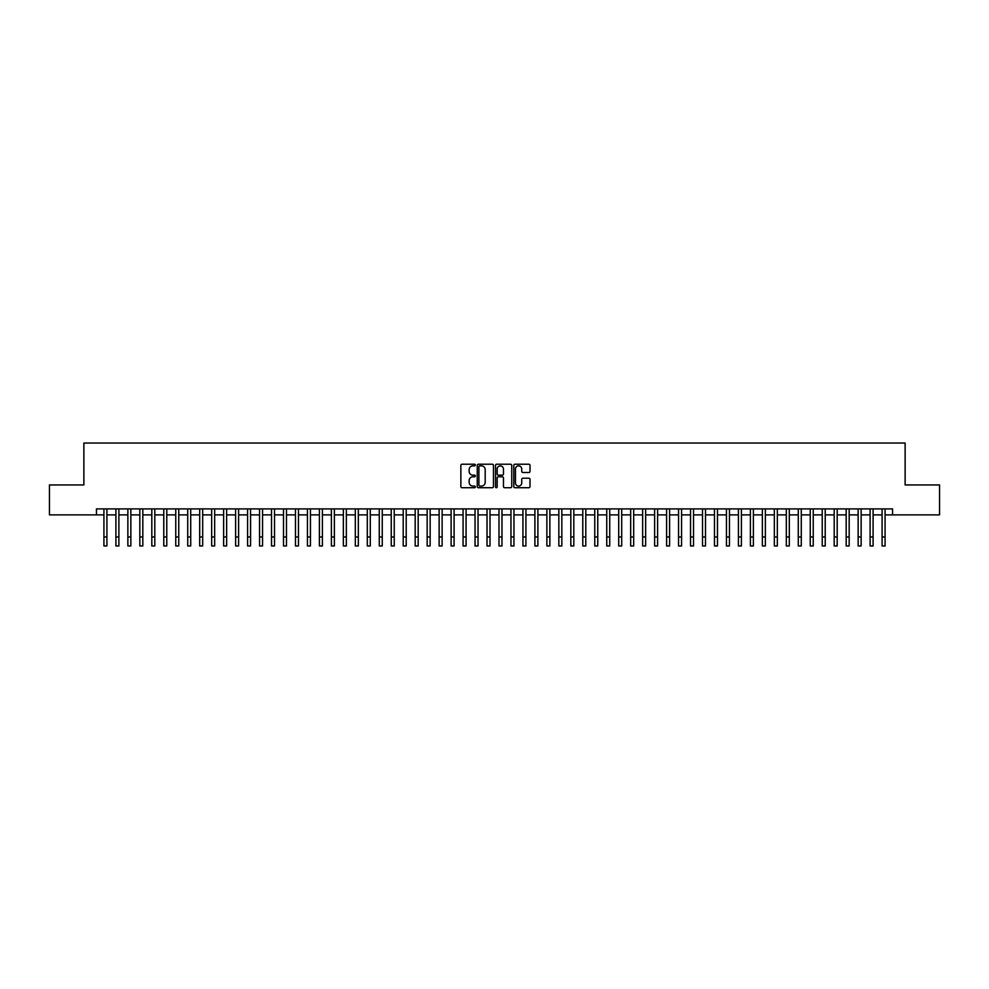 <?xml version="1.0" encoding="UTF-8"?>
<svg xmlns="http://www.w3.org/2000/svg" width="989" height="989" viewBox="0 0 989 989"><rect width="100%" height="100%" fill="white"/><g stroke="black" fill="none" stroke-linecap="round" stroke-linejoin="round"><path stroke-width="1.48" d="M475.35 465.04A0.828 0.828 0 0 0 474.522 464.224L462.036 464.224A1.174 1.174 0 0 0 460.862 465.399L460.862 486.551A1.174 1.174 0 0 0 462.036 487.725L474.522 487.725A0.828 0.828 0 0 0 475.35 486.897A0.828 0.828 0 0 0 474.522 486.081L472.903 486.081A3.758 3.758 0 0 1 469.145 482.323L469.145 480.555A3.758 3.758 0 0 1 472.903 476.797L474.522 476.797A0.828 0.828 0 0 0 475.35 475.969A0.828 0.828 0 0 0 474.522 475.153L472.903 475.153A3.758 3.758 0 0 1 469.145 471.394L469.145 469.627A3.758 3.758 0 0 1 472.903 465.868L474.522 465.868A0.828 0.828 0 0 0 475.35 465.04M528.843 472.507A1.174 1.174 0 0 0 530.017 471.333L530.017 465.399A1.174 1.174 0 0 0 528.843 464.224L514.972 464.224A1.174 1.174 0 0 0 513.798 465.399L513.798 486.551A1.174 1.174 0 0 0 514.972 487.725L528.843 487.725A1.174 1.174 0 0 0 530.017 486.551L530.017 479.381A1.174 1.174 0 0 0 528.843 478.206L522.909 478.206A1.174 1.174 0 0 0 521.735 479.381L521.735 482.941A3.14 3.14 0 0 1 518.595 486.081A3.14 3.14 0 0 1 515.442 482.941L515.442 469.009A3.14 3.14 0 0 1 518.595 465.868A3.14 3.14 0 0 1 521.735 469.009L521.735 471.333A1.174 1.174 0 0 0 522.909 472.507L528.843 472.507M96.44 514.886L49.45 514.886L49.45 484.956L83.867 484.956L83.867 443.047L905.133 443.047L905.133 484.956L939.55 484.956L939.55 514.886L892.56 514.886L892.56 508.89L96.44 508.89L96.44 514.886L103.919 514.886M493.474 465.399A1.174 1.174 0 0 0 492.299 464.224L478.429 464.224A1.174 1.174 0 0 0 477.254 465.399L477.254 486.551A1.174 1.174 0 0 0 478.429 487.725L492.299 487.725A1.174 1.174 0 0 0 493.474 486.551L493.474 465.399M496.701 464.224L510.571 464.224A1.174 1.174 0 0 1 511.746 465.399L511.746 486.551A1.174 1.174 0 0 1 510.571 487.725L504.637 487.725A1.174 1.174 0 0 1 503.463 486.551L503.463 477.971A1.174 1.174 0 0 0 502.288 476.797L498.345 476.797A1.174 1.174 0 0 0 497.17 477.971L497.17 486.897A0.828 0.828 0 0 1 496.354 487.725A0.828 0.828 0 0 1 495.526 486.897L495.526 465.399A1.174 1.174 0 0 1 496.701 464.224M106.911 514.886L115.898 514.886M118.89 514.886L127.865 514.886M130.857 514.886L139.832 514.886M142.824 514.886L151.811 514.886M154.803 514.886L163.778 514.886M166.77 514.886L175.758 514.886M178.749 514.886L187.725 514.886M190.716 514.886L199.691 514.886M202.683 514.886L211.671 514.886M214.662 514.886L223.638 514.886M226.629 514.886L235.617 514.886M238.609 514.886L247.584 514.886M250.576 514.886L259.551 514.886M262.542 514.886L271.53 514.886M274.522 514.886L283.497 514.886M286.489 514.886L295.464 514.886M298.468 514.886L307.443 514.886M310.435 514.886L319.41 514.886M322.402 514.886L331.389 514.886M334.381 514.886L343.356 514.886M346.348 514.886L355.323 514.886M358.327 514.886L367.302 514.886M370.294 514.886L379.269 514.886M382.261 514.886L391.248 514.886M394.24 514.886L403.215 514.886M406.207 514.886L415.182 514.886M418.174 514.886L427.161 514.886M430.153 514.886L439.128 514.886M442.12 514.886L451.108 514.886M454.099 514.886L463.075 514.886M466.066 514.886L475.041 514.886M478.033 514.886L487.021 514.886M490.012 514.886L498.988 514.886M501.979 514.886L510.967 514.886M513.959 514.886L522.934 514.886M525.925 514.886L534.901 514.886M537.892 514.886L546.88 514.886M549.872 514.886L558.847 514.886M561.839 514.886L570.826 514.886M573.818 514.886L582.793 514.886M585.785 514.886L594.76 514.886M597.752 514.886L606.739 514.886M609.731 514.886L618.706 514.886M621.698 514.886L630.673 514.886M633.677 514.886L642.652 514.886M645.644 514.886L654.619 514.886M657.611 514.886L666.598 514.886M669.59 514.886L678.565 514.886M681.557 514.886L690.532 514.886M693.536 514.886L702.511 514.886M705.503 514.886L714.478 514.886M717.47 514.886L726.458 514.886M729.449 514.886L738.424 514.886M741.416 514.886L750.391 514.886M753.383 514.886L762.371 514.886M765.362 514.886L774.338 514.886M777.329 514.886L786.317 514.886M789.309 514.886L798.284 514.886M801.275 514.886L810.251 514.886M813.242 514.886L822.23 514.886M825.222 514.886L834.197 514.886M837.189 514.886L846.176 514.886M849.168 514.886L858.143 514.886M861.135 514.886L870.11 514.886M873.102 514.886L882.089 514.886M885.081 514.886L892.56 514.886M479.727 465.868A0.828 0.828 0 0 0 478.899 466.684L478.899 485.253A0.828 0.828 0 0 0 479.727 486.081L481.433 486.081A3.758 3.758 0 0 0 485.191 482.323L485.191 469.627A3.758 3.758 0 0 0 481.433 465.868L479.727 465.868M503.463 469.07A3.14 3.14 0 0 0 500.323 465.93A3.14 3.14 0 0 0 497.17 469.07L497.17 473.978A1.174 1.174 0 0 0 498.345 475.153L502.288 475.153A1.174 1.174 0 0 0 503.463 473.978L503.463 469.07M103.919 536.965L106.911 536.965L106.911 545.953L103.919 545.953L103.919 508.89M106.911 536.965L106.911 508.89M115.898 536.965L118.89 536.965L118.89 545.953L115.898 545.953L115.898 508.89M118.89 536.965L118.89 508.89M127.865 536.965L130.857 536.965L130.857 545.953L127.865 545.953L127.865 508.89M130.857 536.965L130.857 508.89M139.832 536.965L142.824 536.965L142.824 545.953L139.832 545.953L139.832 508.89M142.824 536.965L142.824 508.89M151.811 536.965L154.803 536.965L154.803 545.953L151.811 545.953L151.811 508.89M154.803 536.965L154.803 508.89M163.778 536.965L166.77 536.965L166.77 545.953L163.778 545.953L163.778 508.89M166.77 536.965L166.77 508.89M175.758 536.965L178.749 536.965L178.749 545.953L175.758 545.953L175.758 508.89M178.749 536.965L178.749 508.89M187.725 536.965L190.716 536.965L190.716 545.953L187.725 545.953L187.725 508.89M190.716 536.965L190.716 508.89M199.691 536.965L202.683 536.965L202.683 545.953L199.691 545.953L199.691 508.89M202.683 536.965L202.683 508.89M211.671 536.965L214.662 536.965L214.662 545.953L211.671 545.953L211.671 508.89M214.662 536.965L214.662 508.89M223.638 536.965L226.629 536.965L226.629 545.953L223.638 545.953L223.638 508.89M226.629 536.965L226.629 508.89M235.617 536.965L238.609 536.965L238.609 545.953L235.617 545.953L235.617 508.89M238.609 536.965L238.609 508.89M247.584 536.965L250.576 536.965L250.576 545.953L247.584 545.953L247.584 508.89M250.576 536.965L250.576 508.89M259.551 536.965L262.542 536.965L262.542 545.953L259.551 545.953L259.551 508.89M262.542 536.965L262.542 508.89M271.53 536.965L274.522 536.965L274.522 545.953L271.53 545.953L271.53 508.89M274.522 536.965L274.522 508.89M283.497 536.965L286.489 536.965L286.489 545.953L283.497 545.953L283.497 508.89M286.489 536.965L286.489 508.89M295.464 536.965L298.468 536.965L298.468 545.953L295.464 545.953L295.464 508.89M298.468 536.965L298.468 508.89M307.443 536.965L310.435 536.965L310.435 545.953L307.443 545.953L307.443 508.89M310.435 536.965L310.435 508.89M319.41 536.965L322.402 536.965L322.402 545.953L319.41 545.953L319.41 508.89M322.402 536.965L322.402 508.89M331.389 536.965L334.381 536.965L334.381 545.953L331.389 545.953L331.389 508.89M334.381 536.965L334.381 508.89M343.356 536.965L346.348 536.965L346.348 545.953L343.356 545.953L343.356 508.89M346.348 536.965L346.348 508.89M355.323 536.965L358.327 536.965L358.327 545.953L355.323 545.953L355.323 508.89M358.327 536.965L358.327 508.89M367.302 536.965L370.294 536.965L370.294 545.953L367.302 545.953L367.302 508.89M370.294 536.965L370.294 508.89M379.269 536.965L382.261 536.965L382.261 545.953L379.269 545.953L379.269 508.89M382.261 536.965L382.261 508.89M391.248 536.965L394.24 536.965L394.24 545.953L391.248 545.953L391.248 508.89M394.24 536.965L394.24 508.89M403.215 536.965L406.207 536.965L406.207 545.953L403.215 545.953L403.215 508.89M406.207 536.965L406.207 508.89M415.182 536.965L418.174 536.965L418.174 545.953L415.182 545.953L415.182 508.89M418.174 536.965L418.174 508.89M427.161 536.965L430.153 536.965L430.153 545.953L427.161 545.953L427.161 508.89M430.153 536.965L430.153 508.89M439.128 536.965L442.12 536.965L442.12 545.953L439.128 545.953L439.128 508.89M442.12 536.965L442.12 508.89M451.108 536.965L454.099 536.965L454.099 545.953L451.108 545.953L451.108 508.89M454.099 536.965L454.099 508.89M463.075 536.965L466.066 536.965L466.066 545.953L463.075 545.953L463.075 508.89M466.066 536.965L466.066 508.89M475.041 536.965L478.033 536.965L478.033 545.953L475.041 545.953L475.041 508.89M478.033 536.965L478.033 508.89M487.021 536.965L490.012 536.965L490.012 545.953L487.021 545.953L487.021 508.89M490.012 536.965L490.012 508.89M498.988 536.965L501.979 536.965L501.979 545.953L498.988 545.953L498.988 508.89M501.979 536.965L501.979 508.89M510.967 536.965L513.959 536.965L513.959 545.953L510.967 545.953L510.967 508.89M513.959 536.965L513.959 508.89M522.934 536.965L525.925 536.965L525.925 545.953L522.934 545.953L522.934 508.89M525.925 536.965L525.925 508.89M534.901 536.965L537.892 536.965L537.892 545.953L534.901 545.953L534.901 508.89M537.892 536.965L537.892 508.89M546.88 536.965L549.872 536.965L549.872 545.953L546.88 545.953L546.88 508.89M549.872 536.965L549.872 508.89M558.847 536.965L561.839 536.965L561.839 545.953L558.847 545.953L558.847 508.89M561.839 536.965L561.839 508.89M570.826 536.965L573.818 536.965L573.818 545.953L570.826 545.953L570.826 508.89M573.818 536.965L573.818 508.89M582.793 536.965L585.785 536.965L585.785 545.953L582.793 545.953L582.793 508.89M585.785 536.965L585.785 508.89M594.76 536.965L597.752 536.965L597.752 545.953L594.76 545.953L594.76 508.89M597.752 536.965L597.752 508.89M606.739 536.965L609.731 536.965L609.731 545.953L606.739 545.953L606.739 508.89M609.731 536.965L609.731 508.89M618.706 536.965L621.698 536.965L621.698 545.953L618.706 545.953L618.706 508.89M621.698 536.965L621.698 508.89M630.673 536.965L633.677 536.965L633.677 545.953L630.673 545.953L630.673 508.89M633.677 536.965L633.677 508.89M642.652 536.965L645.644 536.965L645.644 545.953L642.652 545.953L642.652 508.89M645.644 536.965L645.644 508.89M654.619 536.965L657.611 536.965L657.611 545.953L654.619 545.953L654.619 508.89M657.611 536.965L657.611 508.89M666.598 536.965L669.59 536.965L669.59 545.953L666.598 545.953L666.598 508.89M669.59 536.965L669.59 508.89M678.565 536.965L681.557 536.965L681.557 545.953L678.565 545.953L678.565 508.89M681.557 536.965L681.557 508.89M690.532 536.965L693.536 536.965L693.536 545.953L690.532 545.953L690.532 508.89M693.536 536.965L693.536 508.89M702.511 536.965L705.503 536.965L705.503 545.953L702.511 545.953L702.511 508.89M705.503 536.965L705.503 508.89M714.478 536.965L717.47 536.965L717.47 545.953L714.478 545.953L714.478 508.89M717.47 536.965L717.47 508.89M726.458 536.965L729.449 536.965L729.449 545.953L726.458 545.953L726.458 508.89M729.449 536.965L729.449 508.89M738.424 536.965L741.416 536.965L741.416 545.953L738.424 545.953L738.424 508.89M741.416 536.965L741.416 508.89M750.391 536.965L753.383 536.965L753.383 545.953L750.391 545.953L750.391 508.89M753.383 536.965L753.383 508.89M762.371 536.965L765.362 536.965L765.362 545.953L762.371 545.953L762.371 508.89M765.362 536.965L765.362 508.89M774.338 536.965L777.329 536.965L777.329 545.953L774.338 545.953L774.338 508.89M777.329 536.965L777.329 508.89M786.317 536.965L789.309 536.965L789.309 545.953L786.317 545.953L786.317 508.89M789.309 536.965L789.309 508.89M798.284 536.965L801.275 536.965L801.275 545.953L798.284 545.953L798.284 508.89M801.275 536.965L801.275 508.89M810.251 536.965L813.242 536.965L813.242 545.953L810.251 545.953L810.251 508.89M813.242 536.965L813.242 508.89M822.23 536.965L825.222 536.965L825.222 545.953L822.23 545.953L822.23 508.89M825.222 536.965L825.222 508.89M834.197 536.965L837.189 536.965L837.189 545.953L834.197 545.953L834.197 508.89M837.189 536.965L837.189 508.89M846.176 536.965L849.168 536.965L849.168 545.953L846.176 545.953L846.176 508.89M849.168 536.965L849.168 508.89M858.143 536.965L861.135 536.965L861.135 545.953L858.143 545.953L858.143 508.89M861.135 536.965L861.135 508.89M870.11 536.965L873.102 536.965L873.102 545.953L870.11 545.953L870.11 508.89M873.102 536.965L873.102 508.89M882.089 536.965L885.081 536.965L885.081 545.953L882.089 545.953L882.089 508.89M885.081 536.965L885.081 508.89"/></g></svg>
